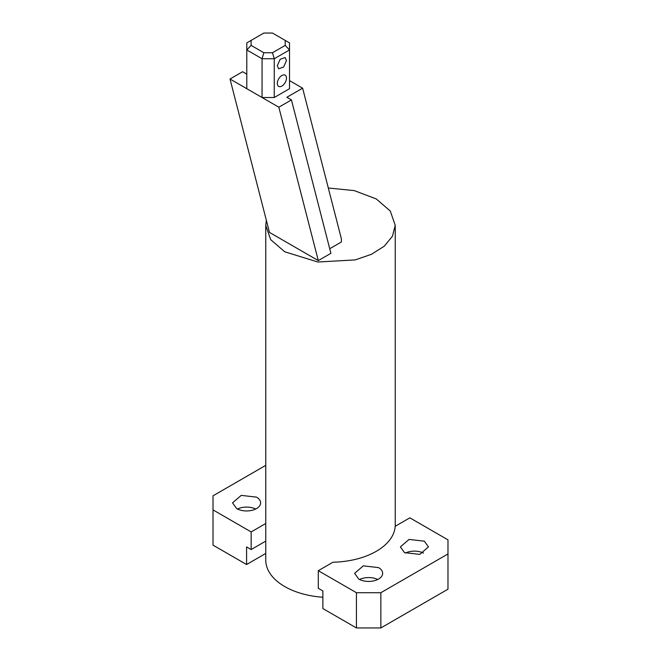 <?xml version="1.0" encoding="UTF-8"?>
<svg xmlns="http://www.w3.org/2000/svg" width="661" height="661" viewBox="0 0 661 661"><rect width="100%" height="100%" fill="white"/><g stroke="black" fill="none" stroke-linecap="round" stroke-linejoin="round"><path stroke-width="0.99" d="M277.314 83.41A6.47 3.735 120 0 0 278.653 86.376A6.47 3.735 120 0 0 283.643 84.641A6.47 3.735 120 0 0 286.469 78.13A6.47 3.735 120 0 0 285.122 75.164A6.47 3.735 120 0 0 280.14 76.899A6.47 3.735 120 0 0 277.314 83.41M251.114 40.404L246.793 42.891L246.793 49.939L262.053 58.746L262.053 97.506L274.257 97.506L274.257 58.746L289.518 49.939L285.205 45.386L285.205 40.404L272.472 33.05L263.838 33.05L251.114 40.404L251.114 45.386L263.838 52.731L272.472 52.731L285.205 45.386M274.257 97.506L289.518 88.698L289.518 42.891L285.205 40.404M286.469 60.506L285.122 57.548L280.14 59.283L277.314 65.794L278.653 68.761L283.643 67.025L286.469 60.506M318.296 260.599L269.473 232.416L230.011 79.006L278.835 107.198L318.296 260.599L330.905 253.32L291.443 99.918L278.835 107.198M289.518 80.609L302.631 88.177L286.866 97.274L291.443 99.918M246.793 74.139L242.62 71.727L230.011 79.006M246.793 88.698L246.793 49.939L251.114 45.386M263.838 52.731L262.053 58.746L274.257 58.746L272.472 52.731M329.723 248.718L341.398 241.984L341.398 238.885L302.631 88.177M328.31 188.013L354.255 190.599L376.274 198.936L390.304 211.066L395.237 225.368L392.444 236.217L384.322 246.132L371.565 254.254L355.271 259.897L317.875 262.02L284.726 251.791L270.696 239.67L265.763 225.368L266.358 220.32M265.763 225.368L265.763 560.123A64.737 37.371 0 0 0 284.726 586.547A64.737 37.371 0 0 0 322.874 597.23M332.946 562.23A64.737 37.371 0 0 0 395.187 526.296L409.845 517.836L447.984 539.855L447.984 553.951L380.852 592.71L356.436 592.71L318.296 570.691L332.946 562.23M256.501 497.13A14.03 8.097 180 0 1 260.608 502.856A14.03 8.097 180 0 1 251.948 510.342A14.03 8.097 180 0 1 236.663 508.582L232.556 502.856L241.215 495.378L256.501 497.13M265.763 523.495L251.155 531.931L213.016 509.904L213.016 495.816L265.763 465.352M237.489 509.028A14.03 8.097 180 0 1 255.675 509.028M213.016 509.904L213.016 545.143L246.578 564.527L246.578 546.903L251.155 549.547L251.155 531.931M265.763 541.111L251.155 549.547M265.763 553.447L246.578 564.527M378.563 567.609A14.03 8.097 180 0 1 382.669 573.335A14.03 8.097 180 0 1 374.01 580.812A14.03 8.097 180 0 1 358.725 579.061L354.618 573.335L363.277 565.849L378.563 567.609M404.499 552.629L419.785 554.389L428.444 546.903L424.337 541.177L409.052 539.426L400.392 546.903L404.499 552.629M359.551 579.499A14.03 8.097 180 0 1 377.737 579.499M318.296 570.691L318.296 588.307L322.874 590.951L322.874 608.566L356.436 627.95L356.436 592.71M380.852 592.71L380.852 627.95L356.436 627.95M447.984 553.951L447.984 589.191L380.852 627.95M405.325 553.075A14.03 8.097 180 0 1 423.511 553.075M395.237 526.272L395.237 225.368"/></g></svg>
